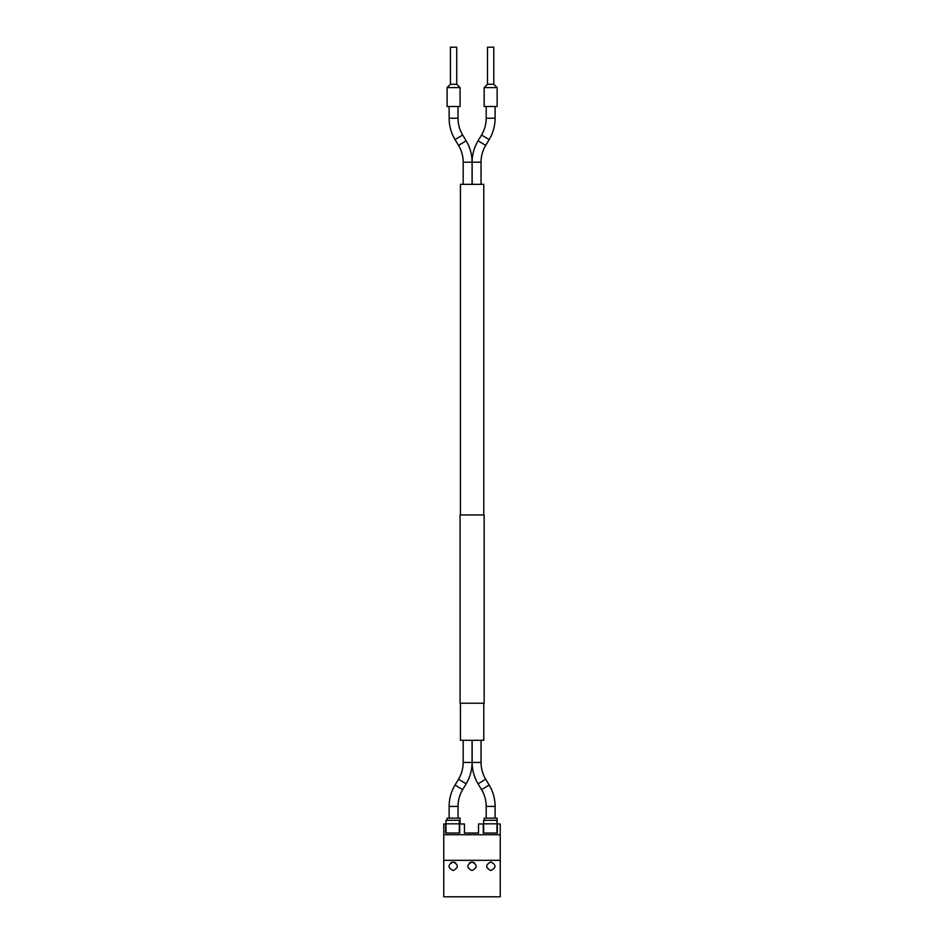 <?xml version="1.0" encoding="UTF-8"?>
<svg xmlns="http://www.w3.org/2000/svg" width="944" height="944" viewBox="0 0 944 944"><rect width="100%" height="100%" fill="white"/><g stroke="black" fill="none" stroke-linecap="round" stroke-linejoin="round"><path stroke-width="1.42" d="M460.436 514.952L460.436 184.34L483.788 184.34L483.788 514.952M483.788 703.233L483.788 740.297L460.436 740.297L460.436 703.233M495.093 106.507L495.093 118.236A41.512 41.512 0 0 1 489.181 139.594L485.688 145.4A32.615 32.615 0 0 0 481.039 162.179L481.039 184.34M489.181 139.594L481.546 135.016L478.065 140.821A41.512 41.512 0 0 0 472.153 162.179L472.153 184.34M481.546 135.016A32.615 32.615 0 0 0 486.195 118.236L486.195 106.507M449.132 106.507L449.132 118.236A41.512 41.512 0 0 0 455.043 139.594L458.536 145.4A32.615 32.615 0 0 1 463.174 162.179L463.174 184.34M458.029 106.507L458.029 118.236A32.615 32.615 0 0 0 462.678 135.016L466.159 140.821L458.536 145.4M472.071 184.34L472.071 162.179A41.512 41.512 0 0 0 466.159 140.821M489.181 785.042L481.546 789.621L478.065 783.815A41.512 41.512 0 0 1 472.153 762.457L481.039 762.457A32.615 32.615 0 0 0 485.688 779.237L489.181 785.042A41.512 41.512 0 0 1 495.093 806.4L495.093 818.141M481.546 789.621A32.615 32.615 0 0 1 486.195 806.4L486.195 818.141M472.153 740.297L472.153 762.457M481.039 740.297L481.039 762.457M458.029 818.141L458.029 806.4L449.132 806.4L449.132 818.141M449.132 806.4A41.512 41.512 0 0 1 455.043 785.042L462.678 789.621A32.615 32.615 0 0 0 458.029 806.4M472.071 740.297L472.071 762.457A41.512 41.512 0 0 1 466.159 783.815L462.678 789.621M463.174 740.297L463.174 762.457A32.615 32.615 0 0 1 458.536 779.237L455.043 785.042M497.134 106.507L484.154 106.507L484.154 87.603L497.134 87.603L497.134 106.507M487.493 84.264L493.795 84.264L493.795 47.2L487.493 47.2L487.493 84.264L484.154 87.603M447.09 820.301L447.09 818.141L460.07 818.141L460.07 823.97M484.154 820.301L484.154 818.141L497.134 818.141L497.134 833.045M460.07 106.507L447.09 106.507L447.09 87.603L460.07 87.603L460.07 106.507M450.43 84.264L456.731 84.264L456.731 47.2L450.43 47.2L450.43 84.264L447.09 87.603M484.154 514.952L460.07 514.952L460.07 703.233L484.154 703.233L484.154 514.952M500.237 860.314L500.237 896.8L443.763 896.8L443.763 860.314L500.237 860.314L500.237 834.72L443.763 834.72L443.763 860.314M443.763 823.97L443.763 834.72L500.237 834.72L500.237 823.97L497.346 823.97L497.346 833.045L483.269 833.045L483.269 823.97L478.525 823.97L478.525 833.045L464.436 833.045L464.436 823.97L459.693 823.97L459.693 833.045L445.615 833.045L445.615 823.97L443.763 823.97M474.478 862.792L472 861.99C466.478 864.834 466.478 867.689 472 870.533C477.522 867.689 477.522 864.834 472 861.99L469.522 862.792M490.833 861.99C496.343 864.834 496.343 867.689 490.833 870.533C485.31 867.689 485.31 864.834 490.833 861.99M455.657 862.792L453.167 861.99C447.657 864.834 447.657 867.689 453.167 870.533C458.69 867.689 458.69 864.834 453.167 861.99L450.689 862.792M445.981 820.301L459.327 820.301L445.981 820.301L445.981 833.045M445.981 823.817L459.327 823.817L459.327 833.045M459.327 820.301L459.327 823.817M483.635 820.301L496.981 820.301L483.635 820.301L483.635 833.045M483.635 823.817L496.981 823.817L496.981 833.045M496.981 820.301L496.981 823.817M478.065 140.821L485.688 145.4M472.153 162.179L481.039 162.179M495.093 118.236L486.195 118.236M458.029 118.236L449.132 118.236M455.043 139.594L462.678 135.016M472.071 162.179L463.174 162.179M478.065 783.815L485.688 779.237M495.093 806.4L486.195 806.4M466.159 783.815L458.536 779.237M472.071 762.457L463.174 762.457M493.795 84.264L497.134 87.603M456.731 84.264L460.07 87.603"/></g></svg>
